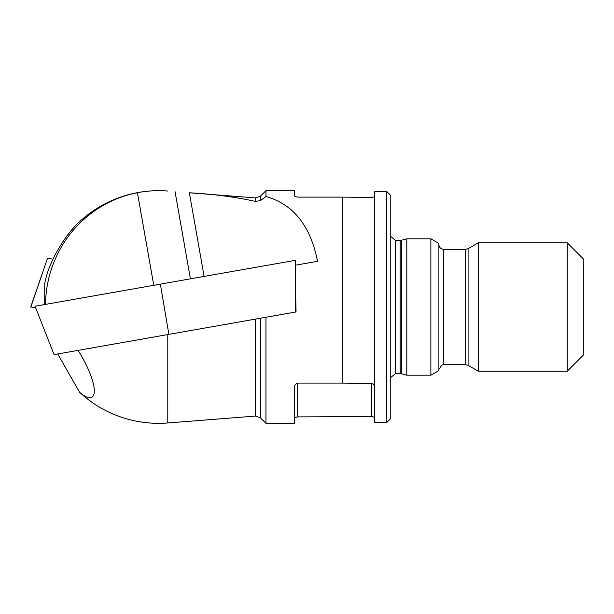 <?xml version="1.0" encoding="UTF-8"?>
<svg xmlns="http://www.w3.org/2000/svg" width="614" height="614" viewBox="0 0 614 614"><rect width="100%" height="100%" fill="white"/><g stroke="black" fill="none" stroke-linecap="round" stroke-linejoin="round"><path stroke-width="0.92" d="M265.954 317.246L260.559 318.198L260.559 417.927L265.954 423.33L265.954 317.246L296.055 311.943L54.078 354.608L35.036 306.232L295.672 260.282L295.403 312.058M255.516 201.423L255.516 197.931L189.365 192.781C213.634 194.124 235.684 197.002 255.516 201.423L260.559 200.571L265.954 196.511L265.954 190.67L260.559 196.073L260.559 200.571M153.753 285.303L137.429 192.712C147.375 190.785 157.491 190.233 167.791 191.046A116.33 116.33 0 0 0 76.965 224.187A43.18 12.226 120.9 0 0 47.063 274.159A43.18 12.226 120.9 0 0 46.956 274.542A115.785 113.636 -134.6 0 0 46.526 276.047A115.785 113.636 -134.6 0 0 44.738 283.491L44.738 304.521M137.429 192.712A116.253 113.905 80 0 0 45.497 304.39M78.07 350.379A43.18 12.226 59.1 0 1 94.28 390.289A43.18 12.226 59.1 0 1 79.544 392.216L57.747 353.963M260.559 417.927L255.516 416.069L167.791 422.969A116.33 116.33 0 0 1 106.053 410.751A116.269 115.532 -80 0 1 79.544 392.216M374.709 418.295C374.954 417.482 373.88 416.906 371.501 416.561L297.69 416.891C295.326 417.267 294.252 417.865 294.482 418.694M342.62 383.09L371.501 383.428C373.88 384.303 374.947 385.792 374.709 387.887L374.709 195.705C374.954 196.518 373.88 197.094 371.501 197.439L342.62 197.109L342.62 383.09L297.69 383.09L297.69 416.891M265.954 196.511C292.655 204.086 309.64 224.724 316.924 258.425L317.691 261.288L296.616 265.002M295.595 290.906L296.055 311.943M265.954 423.33L294.482 423.33L294.482 387.488C294.252 385.4 295.319 383.934 297.69 383.09M342.62 197.109L297.69 197.109C295.326 196.733 294.252 196.135 294.482 195.306L294.482 190.67L294.482 195.306M386.743 191.476L390.757 195.482L390.757 418.518L386.743 422.524L386.743 191.476L374.709 191.476L374.709 195.705M386.743 422.524L374.709 422.524L374.709 387.887M406.798 301.06L406.798 238.808L401.426 240.251L401.426 373.749L406.798 375.192L406.798 301.06M430.867 238.808L438.895 243.436L438.895 370.564L430.867 375.192L430.867 238.808L406.798 238.808M478.252 371.178L478.252 242.822L468.091 248.685L468.091 365.315L478.252 371.178L567.252 371.178L567.252 242.822L478.252 242.822M567.252 371.178L583.3 355.138L583.3 258.862L567.252 242.822M42.282 273.368L30.7 307L35.673 307.875L30.861 307.031L47.524 258.233L52.973 259.2M124.013 290.545L87.764 296.938M295.672 260.282L35.036 306.232L295.672 260.282M167.791 422.969L167.791 334.561M255.516 416.069L255.516 319.088M401.426 373.749L400.182 373.588L400.182 240.412L395.493 240.412L395.493 373.588L390.757 377.533M468.091 365.315L465.681 364.67L465.681 249.33L443.707 249.33L443.707 364.67L441.796 365.061L438.895 369.482M371.501 416.561L371.501 383.428M317.438 261.326L316.924 258.425M190.424 278.833L175.044 191.622M204.109 276.423L189.365 192.781M168.873 334.369L160.377 284.136M260.559 196.073L255.516 197.931M47.063 274.151A116.33 116.33 0 0 0 46.526 276.039M294.482 190.67L265.954 190.67M400.182 373.588L395.493 373.588M430.867 375.192L406.798 375.192M465.681 364.67L443.707 364.67M395.493 240.412L390.757 236.467M400.182 240.412L401.426 240.251M443.707 249.33C440.783 249.046 439.179 247.442 438.895 244.518M468.091 248.685L465.681 249.33"/></g></svg>
